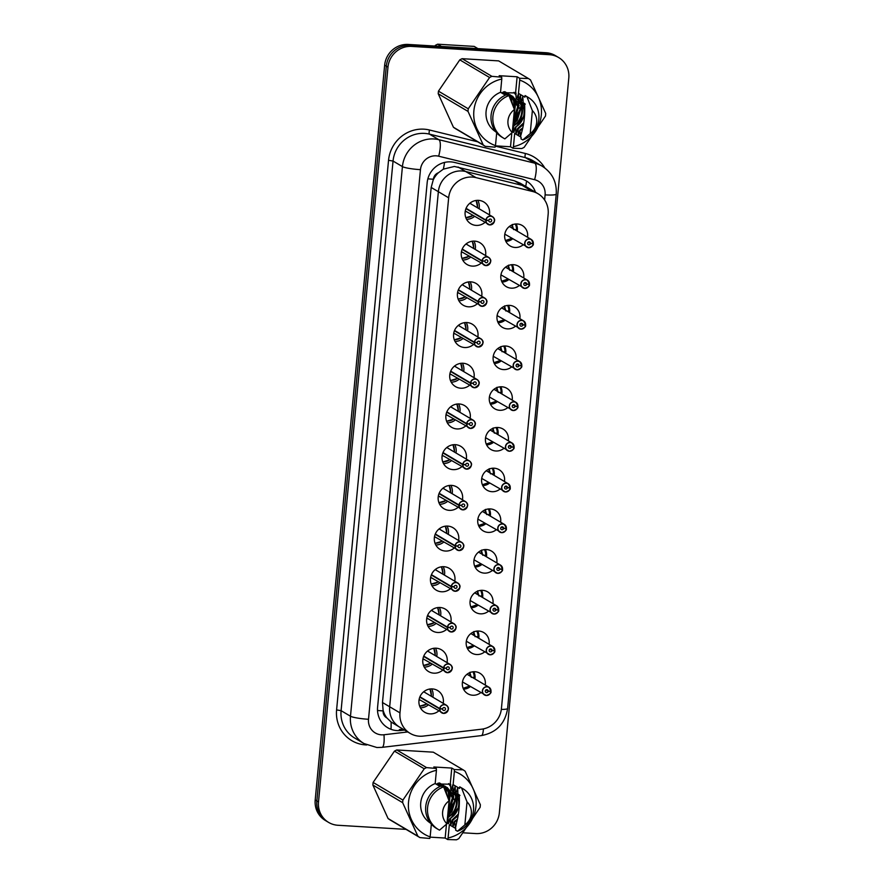 <?xml version="1.0" encoding="UTF-8"?>
<svg xmlns="http://www.w3.org/2000/svg" width="884" height="884" viewBox="0 0 884 884"><rect width="100%" height="100%" fill="white"/><g stroke="black" fill="none" stroke-linecap="round" stroke-linejoin="round"><path stroke-width="1.33" d="M466.575 219.32A12.663 12.133 120.6 0 0 474.52 216.425A12.663 12.133 120.6 0 1 466.575 219.32M479.073 208.746A12.663 12.133 120.6 0 0 477.802 200.37A12.663 12.133 120.6 0 1 479.073 208.746M462.719 260.029A12.663 12.133 120.6 0 0 470.675 257.133A12.663 12.133 120.6 0 1 462.719 260.029M475.227 249.443A12.663 12.133 120.6 0 0 473.946 241.078A12.663 12.133 120.6 0 1 475.227 249.443M458.873 300.737A12.663 12.133 120.6 0 0 466.829 297.842A12.663 12.133 120.6 0 1 458.873 300.737M471.382 290.151A12.663 12.133 120.6 0 0 470.1 281.786A12.663 12.133 120.6 0 1 471.382 290.151M455.028 341.445A12.663 12.133 120.6 0 0 462.984 338.539A12.663 12.133 120.6 0 1 455.028 341.445M467.537 330.859A12.663 12.133 120.6 0 0 466.255 322.494A12.663 12.133 120.6 0 1 467.537 330.859M451.183 382.153A12.663 12.133 120.6 0 0 459.139 379.247A12.663 12.133 120.6 0 1 451.183 382.153M463.68 371.567A12.663 12.133 120.6 0 0 462.409 363.202A12.663 12.133 120.6 0 1 463.68 371.567M447.337 422.861A12.663 12.133 120.6 0 0 455.282 419.955A12.663 12.133 120.6 0 1 447.337 422.861M459.835 412.276A12.663 12.133 120.6 0 0 458.553 403.9A12.663 12.133 120.6 0 1 459.835 412.276M443.481 463.57A12.663 12.133 120.6 0 0 451.437 460.663A12.663 12.133 120.6 0 1 443.481 463.57M455.989 452.984A12.663 12.133 120.6 0 0 454.707 444.608A12.663 12.133 120.6 0 1 455.989 452.984M439.635 504.278A12.663 12.133 120.6 0 0 447.591 501.372A12.663 12.133 120.6 0 1 439.635 504.278M452.144 493.692A12.663 12.133 120.6 0 0 450.862 485.316A12.663 12.133 120.6 0 1 452.144 493.692M435.79 544.975A12.663 12.133 120.6 0 0 443.746 542.08A12.663 12.133 120.6 0 1 435.79 544.975M448.287 534.4A12.663 12.133 120.6 0 0 447.017 526.024A12.663 12.133 120.6 0 1 448.287 534.4M431.944 585.683A12.663 12.133 120.6 0 0 439.889 582.788A12.663 12.133 120.6 0 1 431.944 585.683M444.442 575.097A12.663 12.133 120.6 0 0 443.16 566.732A12.663 12.133 120.6 0 1 444.442 575.097M428.088 626.391A12.663 12.133 120.6 0 0 436.044 623.496A12.663 12.133 120.6 0 1 428.088 626.391M440.597 615.805A12.663 12.133 120.6 0 0 439.315 607.441A12.663 12.133 120.6 0 1 440.597 615.805M424.243 667.1A12.663 12.133 120.6 0 0 432.199 664.193A12.663 12.133 120.6 0 1 424.243 667.1M436.751 656.514A12.663 12.133 120.6 0 0 435.469 648.149A12.663 12.133 120.6 0 1 436.751 656.514M420.397 707.808A12.663 12.133 120.6 0 0 428.353 704.902A12.663 12.133 120.6 0 1 420.397 707.808M432.895 697.222A12.663 12.133 120.6 0 0 431.624 688.857A12.663 12.133 120.6 0 1 432.895 697.222M505.858 241.376A11.901 11.404 120.6 0 0 512.687 238.835A11.901 11.404 120.6 0 1 505.858 241.376M517.239 231.144A11.901 11.404 120.6 0 0 516.179 223.939A11.901 11.404 120.6 0 1 517.239 231.144M502.013 282.084A11.901 11.404 120.6 0 0 508.841 279.543A11.901 11.404 120.6 0 1 502.013 282.084M513.394 271.852A11.901 11.404 120.6 0 0 512.333 264.647A11.901 11.404 120.6 0 1 513.394 271.852M498.167 322.782A11.901 11.404 120.6 0 0 504.996 320.24A11.901 11.404 120.6 0 1 498.167 322.782M509.549 312.56A11.901 11.404 120.6 0 0 508.488 305.345A11.901 11.404 120.6 0 1 509.549 312.56M494.311 363.49A11.901 11.404 120.6 0 0 501.151 360.948A11.901 11.404 120.6 0 1 494.311 363.49M505.692 353.268A11.901 11.404 120.6 0 0 504.642 346.053A11.901 11.404 120.6 0 1 505.692 353.268M490.465 404.198A11.901 11.404 120.6 0 0 497.294 401.656A11.901 11.404 120.6 0 1 490.465 404.198M501.847 393.977A11.901 11.404 120.6 0 0 500.797 386.761A11.901 11.404 120.6 0 1 501.847 393.977M486.62 444.906A11.901 11.404 120.6 0 0 493.449 442.365A11.901 11.404 120.6 0 1 486.62 444.906M498.001 434.685A11.901 11.404 120.6 0 0 496.941 427.469A11.901 11.404 120.6 0 1 498.001 434.685M482.774 485.614A11.901 11.404 120.6 0 0 489.603 483.073A11.901 11.404 120.6 0 1 482.774 485.614M494.156 475.393A11.901 11.404 120.6 0 0 493.095 468.177A11.901 11.404 120.6 0 1 494.156 475.393M478.918 526.323A11.901 11.404 120.6 0 0 485.758 523.781A11.901 11.404 120.6 0 1 478.918 526.323M490.3 516.101A11.901 11.404 120.6 0 0 489.25 508.886A11.901 11.404 120.6 0 1 490.3 516.101M475.073 567.031A11.901 11.404 120.6 0 0 481.902 564.489A11.901 11.404 120.6 0 1 475.073 567.031M486.454 556.798A11.901 11.404 120.6 0 0 485.404 549.594A11.901 11.404 120.6 0 1 486.454 556.798M471.227 607.739A11.901 11.404 120.6 0 0 478.056 605.197A11.901 11.404 120.6 0 1 471.227 607.739M482.609 597.507A11.901 11.404 120.6 0 0 481.548 590.302A11.901 11.404 120.6 0 1 482.609 597.507M467.382 648.436A11.901 11.404 120.6 0 0 474.211 645.895A11.901 11.404 120.6 0 1 467.382 648.436M478.763 638.215A11.901 11.404 120.6 0 0 477.703 631.01A11.901 11.404 120.6 0 1 478.763 638.215M463.525 689.144A11.901 11.404 120.6 0 0 470.365 686.603A11.901 11.404 120.6 0 1 463.525 689.144M474.918 678.923A11.901 11.404 120.6 0 0 473.857 671.707A11.901 11.404 120.6 0 1 474.918 678.923M520.146 183.154L514.477 180.822L454.376 166.457L443.348 169.153L438.431 172.745A7.437 7.127 120.6 0 0 433.414 179.242A22.321 2.829 -174.6 0 1 427.867 178.822M520.157 183.154L527.693 187.618A22.321 21.382 120.6 0 0 522.112 185.342L465.68 171.518A22.321 21.382 120.6 0 0 461.978 170.966A22.321 21.382 120.6 0 0 438.365 191.706L389.678 706.769A22.321 21.382 120.6 0 0 399.833 727.267L410.132 733.366A22.321 21.382 120.6 0 0 423.193 736.096L481.581 729.189A22.321 21.382 120.6 0 0 501.427 708.548L548.157 214.226A22.321 21.382 120.6 0 0 538.002 193.718A22.321 21.382 120.6 0 0 532.411 191.441L475.99 177.618A22.321 21.382 120.6 0 0 472.277 177.065A22.321 21.382 120.6 0 0 448.663 197.806L399.977 712.869A22.321 21.382 120.6 0 0 410.132 733.366M433.414 179.242L431.182 187.452L382.485 702.515L383.148 710.902A7.437 7.127 120.6 0 0 386.894 717.93L391.082 721.996L399.833 727.267A22.321 21.382 120.6 0 1 389.678 706.769L399.977 712.869M433.37 179.629A22.321 21.382 -59.4 0 1 438.431 172.745M386.894 717.93A22.321 21.382 -59.4 0 1 383.192 710.515M480.664 692.713A11.901 11.404 -59.4 0 1 462.918 680.139A11.901 11.404 -59.4 0 1 485.217 685.023M484.509 652.005A11.901 11.404 -59.4 0 1 466.763 639.441A11.901 11.404 -59.4 0 1 489.062 644.314M488.366 611.297A11.901 11.404 -59.4 0 1 470.608 598.733A11.901 11.404 -59.4 0 1 492.907 603.617M492.211 570.589A11.901 11.404 -59.4 0 1 474.454 558.025A11.901 11.404 -59.4 0 1 496.764 562.909M496.057 529.881A11.901 11.404 -59.4 0 1 478.31 517.317A11.901 11.404 -59.4 0 1 500.609 522.201M499.902 489.172A11.901 11.404 -59.4 0 1 482.156 476.609A11.901 11.404 -59.4 0 1 504.455 481.493M503.758 448.464A11.901 11.404 -59.4 0 1 486.001 435.9A11.901 11.404 -59.4 0 1 508.3 440.784M507.604 407.756A11.901 11.404 -59.4 0 1 489.846 395.192A11.901 11.404 -59.4 0 1 512.145 400.076M511.449 367.059A11.901 11.404 -59.4 0 1 493.692 354.484A11.901 11.404 -59.4 0 1 516.002 359.368M515.295 326.351A11.901 11.404 -59.4 0 1 497.548 313.776A11.901 11.404 -59.4 0 1 519.847 318.66M519.14 285.642A11.901 11.404 -59.4 0 1 501.394 273.079A11.901 11.404 -59.4 0 1 523.693 277.952M522.996 244.934A11.901 11.404 -59.4 0 1 505.239 232.37A11.901 11.404 -59.4 0 1 527.538 237.255M438.652 711.001A12.663 12.133 -59.4 0 1 419.535 697.83A12.663 12.133 -59.4 0 1 443.204 703.321M442.497 670.304A12.663 12.133 -59.4 0 1 423.381 657.121A12.663 12.133 -59.4 0 1 447.05 662.613M446.354 629.596A12.663 12.133 -59.4 0 1 427.226 616.413A12.663 12.133 -59.4 0 1 450.895 621.905M450.199 588.888A12.663 12.133 -59.4 0 1 431.072 575.705A12.663 12.133 -59.4 0 1 454.752 581.208M454.044 548.179A12.663 12.133 -59.4 0 1 434.928 535.008A12.663 12.133 -59.4 0 1 458.597 540.5M457.89 507.471A12.663 12.133 -59.4 0 1 438.773 494.3A12.663 12.133 -59.4 0 1 462.442 499.791M461.735 466.763A12.663 12.133 -59.4 0 1 442.619 453.591A12.663 12.133 -59.4 0 1 466.288 459.083M465.592 426.055A12.663 12.133 -59.4 0 1 446.464 412.883A12.663 12.133 -59.4 0 1 470.133 418.375M469.437 385.347A12.663 12.133 -59.4 0 1 450.321 372.175A12.663 12.133 -59.4 0 1 473.99 377.667M473.283 344.649A12.663 12.133 -59.4 0 1 454.166 331.467A12.663 12.133 -59.4 0 1 477.835 336.959M477.128 303.941A12.663 12.133 -59.4 0 1 458.011 290.759A12.663 12.133 -59.4 0 1 481.681 296.251M480.984 263.233A12.663 12.133 -59.4 0 1 461.857 250.05A12.663 12.133 -59.4 0 1 485.526 255.553M484.83 222.525A12.663 12.133 -59.4 0 1 465.702 209.353A12.663 12.133 -59.4 0 1 489.382 214.845M538.002 193.718L527.693 187.618A22.321 21.382 120.6 0 0 522.112 185.342L465.68 171.518A22.321 21.382 120.6 0 0 461.978 170.966A22.321 21.382 120.6 0 0 438.365 191.706L389.678 706.769L382.485 702.515M406.043 829.369L337.953 825.269A22.321 21.382 -59.4 0 1 328.66 822.44L327.003 821.457A22.321 21.382 -59.4 0 1 316.848 800.948L386.308 66.167A22.321 21.382 -59.4 0 1 409.922 45.427L547.704 53.714A22.321 21.382 -59.4 0 1 556.997 56.554A22.321 21.382 -59.4 0 0 547.704 53.714L409.922 45.427A22.321 21.382 -59.4 0 0 386.308 66.167L316.848 800.948A22.321 21.382 -59.4 0 0 327.003 821.457L325.345 820.474A22.321 21.382 -59.4 0 1 315.201 799.976L384.651 65.195A22.321 21.382 -59.4 0 1 408.264 44.443L546.047 52.731A22.321 21.382 -59.4 0 1 555.34 55.57L558.655 57.537A22.321 21.382 -59.4 0 1 568.799 78.035L499.349 812.816A22.321 21.382 -59.4 0 1 475.736 833.568L463.338 832.816M535.472 192.226A22.321 21.382 120.6 0 0 526.389 180.955A22.321 21.382 120.6 0 0 520.798 178.678L454.498 162.435A22.321 21.382 120.6 0 0 450.785 161.882A22.321 21.382 120.6 0 0 427.182 182.623L377.59 707.255A22.321 21.382 120.6 0 0 387.744 727.753A22.321 21.382 120.6 0 0 400.806 730.482L404.518 730.04M328.66 822.44A22.321 21.382 -59.4 0 1 318.505 801.932L387.966 67.151A22.321 21.382 -59.4 0 1 411.579 46.41L549.362 54.697A22.321 21.382 -59.4 0 1 558.655 57.537M403.049 729.167L399.325 729.609L400.806 730.482M485.857 220.436L486.034 220.459A4.321 4.133 120.6 0 0 489.813 224.79A4.321 4.133 120.6 0 0 494.377 220.779A4.321 4.133 120.6 0 0 490.62 216.26A4.321 4.133 120.6 0 0 486.078 220.094L485.891 220.05A4.464 4.276 -59.4 0 1 492.454 216.657A4.464 4.276 -59.4 0 1 489.758 224.912A4.464 4.276 -59.4 0 1 485.857 220.436L465.956 208.646M486.078 220.094L488.786 220.37A1.492 1.425 -59.4 0 1 490.974 219.243A1.492 1.425 -59.4 0 1 490.079 221.995A1.492 1.425 -59.4 0 1 488.775 220.503L486.034 220.459M465.316 210.845A4.464 4.276 120.6 0 0 466.045 211.398L489.769 224.912C495.195 222.271 496.09 219.519 492.454 216.657L470.597 203.718A4.464 4.276 120.6 0 0 469.758 203.342M485.891 220.05L466.089 208.326M477.614 207.331L476.222 200.834M504.874 234.205L504.797 234.161A4.464 4.276 120.6 0 0 504.886 234.205L528.599 247.719A4.464 4.276 -59.4 0 1 524.919 242.061A4.464 4.276 -59.4 0 1 533.328 243.376L533.229 243.398A4.321 4.133 120.6 0 0 529.45 239.067A4.321 4.133 120.6 0 0 524.886 243.078A4.321 4.133 120.6 0 0 528.643 247.597A4.321 4.133 120.6 0 0 533.196 243.763L530.477 243.487L528.234 242.15M530.477 243.487A1.492 1.425 -59.4 0 1 528.289 244.614A1.492 1.425 -59.4 0 1 529.184 241.862A1.492 1.425 -59.4 0 1 530.488 243.354L533.229 243.398M530.488 243.354L528.334 242.083M533.339 243.387L531.284 239.465L509.427 226.525A4.464 4.276 120.6 0 0 509.35 226.481M511.847 227.95L512.433 224.448M513.582 229.619L512.179 224.624M514.676 229.63L516.488 229.663A11.16 10.685 120.6 0 0 515.261 224.006M516.389 230.647A11.16 10.685 120.6 0 0 516.389 230.625L514.72 229.63M482.012 261.145L482.189 261.167A4.321 4.133 120.6 0 0 485.968 265.498A4.321 4.133 120.6 0 0 490.532 261.487A4.321 4.133 120.6 0 0 486.764 256.968A4.321 4.133 120.6 0 0 482.222 260.791L482.045 260.758A4.464 4.276 -59.4 0 1 488.609 257.366A4.464 4.276 -59.4 0 1 485.913 265.62A4.464 4.276 -59.4 0 1 482.012 261.145L462.111 249.354M482.222 260.791L484.94 261.078A1.492 1.425 -59.4 0 1 487.128 259.951A1.492 1.425 -59.4 0 1 486.222 262.703A1.492 1.425 -59.4 0 1 484.929 261.211L482.189 261.167M461.47 251.553A4.464 4.276 120.6 0 0 462.199 252.106L485.913 265.62C491.349 262.979 492.244 260.228 488.609 257.366L466.752 244.426A4.464 4.276 120.6 0 0 465.912 244.05M482.045 260.758L462.244 249.034M473.769 248.039L472.376 241.542M478.167 301.853L478.343 301.875A4.321 4.133 120.6 0 0 482.111 306.196A4.321 4.133 120.6 0 0 486.675 302.184A4.321 4.133 120.6 0 0 482.918 297.676A4.321 4.133 120.6 0 0 478.377 301.499L478.2 301.466A4.464 4.276 -59.4 0 1 484.752 298.074A4.464 4.276 -59.4 0 1 482.078 306.328A4.464 4.276 -59.4 0 1 478.167 301.853L458.266 290.062M478.377 301.499L481.095 301.787A1.492 1.425 -59.4 0 1 483.272 300.659A1.492 1.425 -59.4 0 1 482.377 303.411A1.492 1.425 -59.4 0 1 481.073 301.919L478.343 301.875M457.614 292.261A4.464 4.276 120.6 0 0 458.354 292.814L482.067 306.328C487.504 303.687 488.399 300.936 484.752 298.074L462.896 285.134A4.464 4.276 120.6 0 0 462.067 284.758M478.2 301.466L458.398 289.742M469.912 288.748L468.531 282.25M474.31 342.561L474.498 342.583A4.321 4.133 120.6 0 0 478.266 346.904A4.321 4.133 120.6 0 0 482.83 342.893A4.321 4.133 120.6 0 0 479.073 338.384A4.321 4.133 120.6 0 0 474.531 342.207L474.354 342.174A4.464 4.276 -59.4 0 1 480.907 338.782A4.464 4.276 -59.4 0 1 478.222 347.036A4.464 4.276 -59.4 0 1 474.31 342.561L454.409 330.771M474.531 342.207L477.238 342.495A1.492 1.425 -59.4 0 1 479.426 341.368A1.492 1.425 -59.4 0 1 478.531 344.119A1.492 1.425 -59.4 0 1 477.227 342.627L474.498 342.583M453.768 332.97A4.464 4.276 120.6 0 0 454.498 333.522L478.222 347.036C483.659 344.395 484.554 341.644 480.907 338.782L459.05 325.842A4.464 4.276 120.6 0 0 458.21 325.467M474.354 342.174L454.542 330.439M466.067 329.456L464.686 322.947M470.465 383.269L470.642 383.291A4.321 4.133 120.6 0 0 474.421 387.612A4.321 4.133 120.6 0 0 478.984 383.601A4.321 4.133 120.6 0 0 475.227 379.092A4.321 4.133 120.6 0 0 470.686 382.916L470.498 382.882A4.464 4.276 -59.4 0 1 477.062 379.49A4.464 4.276 -59.4 0 1 474.365 387.744A4.464 4.276 -59.4 0 1 470.465 383.269L450.564 371.479M470.686 382.916L473.393 383.203A1.492 1.425 -59.4 0 1 475.581 382.076A1.492 1.425 -59.4 0 1 474.686 384.827A1.492 1.425 -59.4 0 1 473.382 383.336L470.642 383.291M449.923 373.678A4.464 4.276 120.6 0 0 450.652 374.23L474.377 387.744C479.802 385.092 480.697 382.352 477.062 379.49L455.205 366.551A4.464 4.276 120.6 0 0 454.365 366.175M470.498 382.882L450.696 371.147M462.221 370.164L460.829 363.656M529.339 284.471L529.45 284.471A4.464 4.276 -59.4 0 1 522.886 287.864A4.464 4.276 -59.4 0 1 525.582 279.609A4.464 4.276 -59.4 0 1 529.483 284.084L529.383 284.107A4.321 4.133 120.6 0 0 525.604 279.775A4.321 4.133 120.6 0 0 521.041 283.786A4.321 4.133 120.6 0 0 524.798 288.306A4.321 4.133 120.6 0 0 529.339 284.471L526.632 284.184L524.389 282.858M526.632 284.184A1.492 1.425 -59.4 0 1 524.444 285.322A1.492 1.425 -59.4 0 1 525.339 282.571A1.492 1.425 -59.4 0 1 526.643 284.062L529.383 284.107M526.643 284.062L524.488 282.792M501.029 274.913L524.753 288.427C528.367 287.201 529.925 285.886 529.45 284.471L528.82 284.096M529.494 284.084L527.439 280.173L505.582 267.233A4.464 4.276 120.6 0 0 505.504 267.189M508.002 268.659L508.587 265.156M509.736 270.327L508.333 265.333M510.83 270.338L512.632 270.371A11.16 10.685 120.6 0 0 511.416 264.714M510.875 270.338L512.543 271.333A11.16 10.685 120.6 0 0 512.543 271.333L512.499 271.322M525.494 325.179L525.604 325.179A4.464 4.276 -59.4 0 1 519.041 328.561A4.464 4.276 -59.4 0 1 521.737 320.317A4.464 4.276 -59.4 0 1 525.637 324.793L525.527 324.815A4.321 4.133 120.6 0 0 521.759 320.483A4.321 4.133 120.6 0 0 517.195 324.494A4.321 4.133 120.6 0 0 520.952 329.003A4.321 4.133 120.6 0 0 525.494 325.179L522.787 324.892L520.532 323.566M522.787 324.892A1.492 1.425 -59.4 0 1 520.599 326.03A1.492 1.425 -59.4 0 1 521.494 323.279A1.492 1.425 -59.4 0 1 522.798 324.771L525.527 324.815M522.798 324.771L520.643 323.489M497.184 315.621L520.908 329.135C524.51 327.909 526.079 326.594 525.604 325.179L524.974 324.804M525.637 324.793L523.593 320.881L501.736 307.941A4.464 4.276 120.6 0 0 501.659 307.897M504.156 309.367L504.731 305.864M505.891 311.035L504.477 306.041M506.985 311.046L508.786 311.08A11.16 10.685 120.6 0 0 507.571 305.422M507.029 311.046L508.698 312.041A11.16 10.685 120.6 0 0 508.698 312.041L508.643 312.03M517.052 369.844A4.464 4.276 -59.4 0 1 513.372 364.175A4.464 4.276 -59.4 0 1 521.792 365.501L521.682 365.512A4.321 4.133 120.6 0 0 517.913 361.191A4.321 4.133 120.6 0 0 513.339 365.202A4.321 4.133 120.6 0 0 517.107 369.711A4.321 4.133 120.6 0 0 521.648 365.888L518.93 365.6L516.687 364.274M518.93 365.6A1.492 1.425 -59.4 0 1 516.753 366.727A1.492 1.425 -59.4 0 1 517.648 363.987A1.492 1.425 -59.4 0 1 518.941 365.479L521.682 365.512M518.941 365.479L516.797 364.197M521.792 365.501L519.748 361.589L497.891 348.65A4.464 4.276 120.6 0 0 497.803 348.594M500.3 350.075L500.885 346.572M502.046 351.733L500.631 346.749M504.852 352.771A11.16 10.685 120.6 0 0 504.852 352.738L503.184 351.755L504.941 351.777A11.16 10.685 120.6 0 0 503.725 346.13M477.957 48.642L474.178 46.399L437.646 44.2L441.425 46.443M436.652 46.156L435.326 45.371A40.178 38.487 -59.4 0 1 437.646 44.2M513.206 122.6L516.289 119.307L518.245 102.92L512.488 96.212M513.118 123.473L520.135 109.351L512.786 96.389L503.471 94.024M512.786 96.389L504.046 94.378M513.604 118.39L515.913 101.538L511.272 95.605M511.007 95.406L510.145 94.831M501.703 92.986L510.455 94.997L501.261 92.632M513.493 119.583L517.726 106.644L511.582 95.748M514.322 110.809L513.571 100.157L509.991 95.107M509.736 94.875L508.941 94.223M508.665 94.024L507.814 93.45M510.057 94.997L504.09 91.792M514.057 113.594L515.074 103.284L510.311 95.218M508.112 93.616L503.67 91.892M512.532 104.467L511.239 98.776L508.643 94.721M508.399 94.466L507.659 93.726M507.394 93.494L506.598 92.842M506.333 92.632L505.482 92.069M506.631 92.787L504.797 91.66M513.118 106.003L508.985 94.809M508.742 94.555L507.98 93.837M507.725 93.616L506.908 92.986M505.781 92.234L504.731 91.671L505.383 92.234M506.996 94.168L506.3 93.339M506.068 93.074L505.317 92.334M507.35 94.234L506.654 93.428M506.41 93.174L505.648 92.455M506.035 94.919L505.714 94.334M505.515 94.013L504.886 93.074M504.665 92.787L503.968 91.958M505.891 94.035L505.239 93.129M505.018 92.853L504.311 92.035M503.935 94.002L503.372 92.953M504.344 93.991L503.758 92.975M503.56 92.654L503.118 92.024M495.482 145.617L495.084 147.175L485.283 146.324L455.503 128.677A40.178 38.487 -59.4 0 1 453.426 127.241L483.205 144.888L468.012 111.395A40.178 38.487 -59.4 0 1 468.255 108.798L489.581 77.505A40.178 38.487 -59.4 0 1 491.902 76.333L501.703 77.195L501.781 79.03A34.973 33.493 -59.4 0 0 473.879 110.831A34.973 33.493 -59.4 0 0 495.482 145.617L496.697 132.865M468.012 111.395L438.221 93.748L453.426 127.241M438.221 93.748A40.178 38.487 -59.4 0 1 438.464 91.151L468.255 108.798M489.581 77.505L459.791 59.858L438.464 91.151M459.791 59.858A40.178 38.487 -59.4 0 1 462.111 58.687L491.902 76.333M516.101 93.494L515.582 92.93L517.118 76.775L519.648 78.267L528.433 78.532L498.642 60.886L462.111 58.687M485.283 146.324A40.178 38.487 -59.4 0 1 483.205 144.888M522.709 128.003L519.858 129.97L520.566 136.49L521.969 131.219C524.234 122.843 525.107 113.616 524.588 103.538L523.206 102.721L524.599 103.98M524.477 103.649L525.284 104.124M520.444 130.313L522.488 128.998M524.621 105.174L520.864 101.34L524.643 105.826M523.748 122.788L517.527 128.578L518.101 128.931L523.461 124.357M524.698 110.445L518.532 99.947C527.284 106.246 525.527 122.047 515.184 127.197L515.77 127.539L524.599 115.042M512.897 125.848L513.438 126.158C518.908 122.357 521.107 119.948 522.356 112.975C523.096 107.406 521.228 102.721 516.775 98.909L516.201 98.566C524.952 104.865 523.195 120.666 512.853 125.815M505.416 95.185L500.532 92.29L501.781 79.03M495.836 131.826A22.321 21.382 -59.4 0 1 486.134 111.03A22.321 21.382 -59.4 0 1 500.532 92.29M501.913 137.164A23.813 22.807 -59.4 0 1 491.15 114.644A23.813 22.807 -59.4 0 1 507.118 94.5L508.963 95.582A23.813 22.807 -59.4 0 0 492.996 115.727A23.813 22.807 -59.4 0 0 503.747 138.258L501.913 137.164M512.267 132.512A14.884 14.255 -59.4 0 1 514.433 109.572L512.267 132.512L504.863 138.876A23.813 22.807 -59.4 0 1 503.747 138.258M514.433 109.572L508.963 95.582M501.173 92.665L515.593 92.942L515.781 92.223L516.201 98.566M513.427 120.257L514.621 118.71L518.775 104.301M518.621 102.809L518.157 100.456M516.145 95.461L513.958 92.334M513.04 124.357L516.963 120.091L521.107 105.682M513.372 120.832L514.919 118.887L519.107 105.472M518.996 103.66L518.51 100.875M516.134 95.118L514.157 92.4M512.996 124.81L517.25 120.268L521.438 106.853M515.184 127.197L513.936 132.191M516.775 98.909L518.411 93.77L518.532 99.947M517.527 128.578L516.267 133.572M519.118 100.301L520.455 94.986L520.864 101.34M519.858 129.97L518.61 134.954M521.449 101.682L522.787 96.367L523.206 102.721M518.234 135.108L518.101 128.931M515.891 133.716L515.77 127.539M528.433 78.532A40.178 38.487 -59.4 0 1 530.51 79.958L545.715 113.461A40.178 38.487 -59.4 0 1 545.472 116.058L524.146 147.352A40.178 38.487 -59.4 0 1 521.814 148.523L513.029 148.258L513.427 146.7A34.973 33.493 -59.4 0 0 541.328 114.898A34.973 33.493 -59.4 0 0 519.726 80.112L518.466 93.361A22.321 21.382 -59.4 0 1 518.974 93.66L524.908 97.174L525.063 95.571A23.813 22.807 -59.4 0 1 526.179 96.19L528.013 97.284A23.813 22.807 -59.4 0 1 538.776 119.804A23.813 22.807 -59.4 0 1 522.809 139.948L520.963 138.865L521.118 137.252L514.676 133.44L513.427 146.7M519.648 78.267L519.726 80.112M518.466 93.361L524.908 97.185M525.063 95.571L526.897 96.665A23.813 22.807 -59.4 0 1 528.013 97.284M526.897 96.665L532.378 110.655A14.884 14.255 -59.4 0 1 530.212 133.595L522.809 139.948M530.212 133.595L532.378 110.655M513.56 132.335L513.438 126.158M517.118 76.775L499.184 75.692L501.703 77.195M495.427 145.86L510.51 146.766L513.029 148.258M510.51 146.766L511.814 132.965M447.856 813.888L450.939 810.584L452.895 794.208L447.138 787.489M447.779 814.75L454.796 800.628L447.437 787.666L438.121 785.312M447.437 787.666L438.707 785.655M448.254 809.667L450.564 792.815L445.934 786.893M445.658 786.683L444.807 786.108M436.364 784.263L445.105 786.285L435.911 783.92M448.144 810.86L452.376 797.921L446.243 787.025M448.973 802.086L448.232 791.434L444.652 786.384M444.387 786.152L443.591 785.5M443.315 785.301L442.464 784.727M443.624 785.445L438.751 783.08M448.707 804.882L449.724 794.572L444.972 786.506M442.773 784.904L438.32 783.169M447.193 795.755L445.89 790.053L443.293 786.009M443.061 785.743L442.309 785.003M442.055 784.771L441.26 784.119M440.983 783.92L440.144 783.346M441.293 784.064L439.447 782.937M447.779 797.291L443.635 786.086M443.392 785.832L442.641 785.114M442.376 784.893L441.569 784.263M440.431 783.511L439.381 782.948M441.646 785.456L440.961 784.616M440.718 784.362L439.978 783.622M442.011 785.511L441.304 784.705M441.061 784.451L440.298 783.732M440.044 783.511L439.337 782.959M440.685 786.196L440.365 785.622M440.166 785.29L439.536 784.362M439.315 784.064L438.619 783.235M440.541 785.324L439.901 784.417M439.679 784.13L438.972 783.323M438.597 785.279L438.033 784.241M438.994 785.268L438.409 784.252M438.21 783.931L437.768 783.312M430.143 836.894L429.746 838.463L419.944 837.601L390.153 819.965A40.178 38.487 -59.4 0 1 388.076 818.529L417.867 836.165L402.662 802.672A40.178 38.487 -59.4 0 1 402.905 800.075L424.232 768.782A40.178 38.487 -59.4 0 1 426.563 767.61L436.353 768.472L436.431 770.318A34.973 33.493 -59.4 0 0 408.53 802.12A34.973 33.493 -59.4 0 0 430.143 836.894L431.348 824.142M402.662 802.672L372.871 785.036L388.076 818.529M372.871 785.036A40.178 38.487 -59.4 0 1 373.114 782.439L402.905 800.075M424.232 768.782L394.452 751.135L373.114 782.439M394.452 751.135A40.178 38.487 -59.4 0 1 396.772 749.975L426.563 767.61M450.752 784.782L450.232 784.219L451.779 768.063L454.299 769.555L463.083 769.809L433.304 752.173L396.772 749.975M419.944 837.601A40.178 38.487 -59.4 0 1 417.867 836.165M457.359 819.291L454.509 821.247L455.514 827.943L456.619 822.496C458.895 814.12 459.768 804.893 459.238 794.815L457.857 793.998L459.249 795.257M459.127 794.926L459.945 795.412M455.094 821.59L457.138 820.275M459.282 796.451L455.525 792.616L459.293 797.114M458.409 814.065L452.177 819.866L452.763 820.208L458.122 815.634M459.349 801.722L453.183 791.235C461.934 797.534 460.177 813.335 449.846 818.485L450.42 818.827L459.26 806.319M447.558 817.125L448.089 817.446C453.569 813.645 455.768 811.225 457.017 804.263C457.746 798.683 455.89 793.998 451.437 790.197L450.851 789.854C459.603 796.141 457.846 811.954 447.503 817.092M440.066 786.462L435.182 783.567L436.431 770.318M430.486 823.114A22.321 21.382 -59.4 0 1 420.784 802.307A22.321 21.382 -59.4 0 1 435.182 783.567M436.563 828.452A23.813 22.807 -59.4 0 1 425.801 805.921A23.813 22.807 -59.4 0 1 441.779 785.777L443.613 786.87A23.813 22.807 -59.4 0 0 427.646 807.015A23.813 22.807 -59.4 0 0 438.409 829.535L436.563 828.452M446.917 823.8A14.884 14.255 -59.4 0 1 449.094 800.849L446.917 823.8L439.525 830.153A23.813 22.807 -59.4 0 1 438.409 829.535M449.094 800.849L443.613 786.87M435.834 783.953L450.254 784.219L450.431 783.5L450.851 789.854M448.077 811.545L449.282 809.998L453.426 795.578M453.271 794.086L452.807 791.732M450.796 786.738L448.608 783.622M447.691 815.645L451.613 811.379L455.757 796.97M448.022 812.109L449.569 810.164L453.757 796.76M453.647 794.937L453.172 792.163M450.796 786.406L448.807 783.677M447.647 816.087L451.912 811.545L456.1 798.141M449.846 818.485L448.586 823.468M451.437 790.197L452.774 784.881L453.183 791.235M452.177 819.866L450.928 824.86M453.768 791.578L455.105 786.263L455.525 792.616M454.509 821.247L453.26 826.242M456.111 792.959L457.735 787.821L457.857 793.998M452.884 826.385L452.763 820.208M450.553 825.004L450.42 818.827M463.083 769.809A40.178 38.487 -59.4 0 1 465.161 771.246L480.366 804.738A40.178 38.487 -59.4 0 1 480.123 807.335L458.796 838.629A40.178 38.487 -59.4 0 1 456.476 839.8L447.68 839.535L448.077 837.977A34.973 33.493 -59.4 0 0 475.99 806.175A34.973 33.493 -59.4 0 0 454.376 771.4L453.127 784.649A22.321 21.382 -59.4 0 1 453.636 784.937L459.558 788.451L459.713 786.859A23.813 22.807 -59.4 0 1 460.829 787.478L462.675 788.561A23.813 22.807 -59.4 0 1 473.426 811.092A23.813 22.807 -59.4 0 1 457.459 831.236L455.625 830.142L455.768 828.54L449.337 824.728L448.077 837.977M454.299 769.555L454.376 771.4M453.127 784.649L459.558 788.462M459.713 786.859L461.558 787.942A23.813 22.807 -59.4 0 1 462.675 788.561M461.558 787.942L467.028 801.932A14.884 14.255 -59.4 0 1 464.862 824.871L457.459 831.236M464.862 824.871L467.028 801.932M448.21 823.623L448.089 817.446M451.779 768.063L433.834 766.981L436.353 768.472M430.077 837.137L445.16 838.043L447.68 839.535M445.16 838.043L446.464 824.242M466.619 423.966L466.796 424A4.321 4.133 120.6 0 0 470.575 428.32A4.321 4.133 120.6 0 0 475.139 424.309A4.321 4.133 120.6 0 0 471.382 419.801A4.321 4.133 120.6 0 0 466.829 423.624L466.653 423.591A4.464 4.276 -59.4 0 1 473.216 420.198A4.464 4.276 -59.4 0 1 470.52 428.442A4.464 4.276 -59.4 0 1 466.619 423.966L446.718 412.187M466.829 423.624L469.548 423.911A1.492 1.425 -59.4 0 1 471.736 422.784A1.492 1.425 -59.4 0 1 470.841 425.524A1.492 1.425 -59.4 0 1 469.537 424.033L466.796 424M446.077 414.386A4.464 4.276 120.6 0 0 446.807 414.939L470.531 428.453C475.957 425.801 476.852 423.049 473.216 420.198L451.359 407.248A4.464 4.276 120.6 0 0 450.52 406.872M466.653 423.591L446.851 411.856M458.376 410.872L456.984 404.364M462.774 464.675L462.951 464.697A4.321 4.133 120.6 0 0 466.719 469.028A4.321 4.133 120.6 0 0 471.294 465.017A4.321 4.133 120.6 0 0 467.526 460.509A4.321 4.133 120.6 0 0 462.984 464.332L462.807 464.299A4.464 4.276 -59.4 0 1 469.36 460.907A4.464 4.276 -59.4 0 1 466.675 469.15A4.464 4.276 -59.4 0 1 462.774 464.675L442.873 452.895M462.984 464.332L465.702 464.619A1.492 1.425 -59.4 0 1 467.879 463.481A1.492 1.425 -59.4 0 1 466.984 466.233A1.492 1.425 -59.4 0 1 465.691 464.741L462.951 464.697M442.232 455.094A4.464 4.276 120.6 0 0 442.961 455.647L466.675 469.15C472.111 466.509 473.006 463.757 469.36 460.907L447.503 447.956A4.464 4.276 120.6 0 0 446.674 447.58M462.807 464.299L443.006 452.564M454.531 451.58L453.138 445.072M458.918 505.383L459.105 505.405A4.321 4.133 120.6 0 0 462.873 509.736A4.321 4.133 120.6 0 0 467.437 505.725A4.321 4.133 120.6 0 0 463.68 501.217A4.321 4.133 120.6 0 0 459.139 505.04L458.962 504.996A4.464 4.276 -59.4 0 1 465.514 501.615A4.464 4.276 -59.4 0 1 462.829 509.858A4.464 4.276 -59.4 0 1 458.918 505.383L439.017 493.603M459.139 505.04L461.846 505.328A1.492 1.425 -59.4 0 1 464.034 504.189A1.492 1.425 -59.4 0 1 463.139 506.941A1.492 1.425 -59.4 0 1 461.835 505.449L459.105 505.405M438.376 495.791A4.464 4.276 120.6 0 0 439.116 496.344L462.829 509.858C468.266 507.217 469.161 504.466 465.514 501.615L443.657 488.664A4.464 4.276 120.6 0 0 442.829 488.288M458.962 504.996L439.149 493.272M450.674 492.289L449.293 485.78M517.803 406.596L517.913 406.596A4.464 4.276 -59.4 0 1 511.35 409.977A4.464 4.276 -59.4 0 1 514.035 401.734A4.464 4.276 -59.4 0 1 517.947 406.209L517.836 406.22A4.321 4.133 120.6 0 0 514.057 401.9A4.321 4.133 120.6 0 0 509.493 405.911A4.321 4.133 120.6 0 0 513.25 410.419A4.321 4.133 120.6 0 0 517.803 406.596L515.085 406.308L512.842 404.983M515.085 406.308A1.492 1.425 -59.4 0 1 512.897 407.436A1.492 1.425 -59.4 0 1 513.803 404.684A1.492 1.425 -59.4 0 1 515.096 406.176L517.836 406.22M515.096 406.176L512.952 404.905M489.482 397.026L489.416 396.982A4.464 4.276 120.6 0 0 489.493 397.038L513.206 410.552C516.82 409.325 518.389 407.999 517.913 406.596L517.273 406.22M517.947 406.209L515.891 402.297L494.046 389.358A4.464 4.276 120.6 0 0 493.957 389.303M496.454 390.783L497.04 387.28M498.189 392.441L496.786 387.457M499.294 392.463L501.095 392.485A11.16 10.685 120.6 0 0 499.88 386.838M501.007 393.446L499.327 392.463M513.947 447.304L514.057 447.304A4.464 4.276 -59.4 0 1 507.504 450.685A4.464 4.276 -59.4 0 1 510.19 442.431A4.464 4.276 -59.4 0 1 514.09 446.906L513.991 446.928A4.321 4.133 120.6 0 0 510.212 442.608A4.321 4.133 120.6 0 0 505.648 446.619A4.321 4.133 120.6 0 0 509.405 451.127A4.321 4.133 120.6 0 0 513.947 447.304L511.239 447.017L508.996 445.691M511.239 447.017A1.492 1.425 -59.4 0 1 509.051 448.144A1.492 1.425 -59.4 0 1 509.946 445.392A1.492 1.425 -59.4 0 1 511.25 446.884L513.991 446.928M511.25 446.884L509.096 445.613M485.647 437.746L509.361 451.26C512.974 450.033 514.532 448.707 514.057 447.304L513.427 446.917M514.101 446.917L512.046 443.006L490.189 430.055A4.464 4.276 120.6 0 0 490.112 430.011M492.609 431.491L493.195 427.989M494.344 433.149L492.941 428.165M495.438 433.171L497.25 433.193A11.16 10.685 120.6 0 0 496.023 427.547M495.482 433.171L497.151 434.154A11.16 10.685 120.6 0 0 497.151 434.154L497.106 434.154M505.504 491.957A4.464 4.276 -59.4 0 1 501.825 486.299A4.464 4.276 -59.4 0 1 510.245 487.614L510.134 487.637A4.321 4.133 120.6 0 0 506.366 483.316A4.321 4.133 120.6 0 0 501.803 487.327A4.321 4.133 120.6 0 0 505.56 491.836A4.321 4.133 120.6 0 0 510.101 488.012L507.394 487.725L505.14 486.388M507.394 487.725A1.492 1.425 -59.4 0 1 505.206 488.852A1.492 1.425 -59.4 0 1 506.101 486.101A1.492 1.425 -59.4 0 1 507.405 487.592L510.134 487.637M507.405 487.592L505.25 486.322M510.245 487.625L508.201 483.714L486.344 470.763A4.464 4.276 120.6 0 0 486.266 470.719M510.212 488.012L510.212 488.001A4.464 4.276 -59.4 0 1 505.515 491.957C509.118 490.731 510.687 489.416 510.212 488.012M488.764 472.2L489.338 468.686M490.498 473.857L489.084 468.874M493.25 474.863L493.305 474.863A11.16 10.685 120.6 0 0 493.305 474.863L491.637 473.879L493.394 473.901A11.16 10.685 120.6 0 0 492.178 468.244M455.072 546.091L455.26 546.113A4.321 4.133 120.6 0 0 459.028 550.445A4.321 4.133 120.6 0 0 463.592 546.434A4.321 4.133 120.6 0 0 459.835 541.914A4.321 4.133 120.6 0 0 455.293 545.748L455.105 545.704A4.464 4.276 -59.4 0 1 461.669 542.312A4.464 4.276 -59.4 0 1 458.973 550.566A4.464 4.276 -59.4 0 1 455.072 546.091L435.171 534.301M455.293 545.748L458 546.025A1.492 1.425 -59.4 0 1 460.188 544.898A1.492 1.425 -59.4 0 1 459.293 547.649A1.492 1.425 -59.4 0 1 457.989 546.157L455.26 546.113M434.53 536.5A4.464 4.276 120.6 0 0 435.259 537.052L458.984 550.566C464.409 547.925 465.304 545.174 461.669 542.312L439.812 529.372A4.464 4.276 120.6 0 0 438.972 528.997M455.105 545.704L435.304 533.98M446.829 532.986L445.437 526.488M451.227 586.799L451.404 586.821A4.321 4.133 120.6 0 0 455.183 591.153A4.321 4.133 120.6 0 0 459.746 587.142A4.321 4.133 120.6 0 0 455.989 582.622A4.321 4.133 120.6 0 0 451.437 586.446L451.26 586.412A4.464 4.276 -59.4 0 1 457.824 583.02A4.464 4.276 -59.4 0 1 455.127 591.274A4.464 4.276 -59.4 0 1 451.227 586.799L431.326 575.009M451.437 586.446L454.155 586.733A1.492 1.425 -59.4 0 1 456.343 585.606A1.492 1.425 -59.4 0 1 455.448 588.357A1.492 1.425 -59.4 0 1 454.144 586.865L451.404 586.821M430.685 577.208A4.464 4.276 120.6 0 0 431.414 577.76L455.138 591.274C460.564 588.634 461.459 585.882 457.824 583.02L435.967 570.081A4.464 4.276 120.6 0 0 435.127 569.705M451.26 586.412L431.458 574.688M442.983 573.694L441.591 567.196M447.381 627.507L447.558 627.529A4.321 4.133 120.6 0 0 451.326 631.861A4.321 4.133 120.6 0 0 455.901 627.839A4.321 4.133 120.6 0 0 452.133 623.331A4.321 4.133 120.6 0 0 447.591 627.154L447.414 627.121A4.464 4.276 -59.4 0 1 453.967 623.728A4.464 4.276 -59.4 0 1 451.282 631.983A4.464 4.276 -59.4 0 1 447.381 627.507L427.48 615.717M447.591 627.154L450.31 627.441A1.492 1.425 -59.4 0 1 452.498 626.314A1.492 1.425 -59.4 0 1 451.591 629.065A1.492 1.425 -59.4 0 1 450.299 627.574L447.558 627.529M426.839 617.916A4.464 4.276 120.6 0 0 427.569 618.469L451.282 631.983C456.719 629.342 457.614 626.59 453.967 623.728L432.121 610.789A4.464 4.276 120.6 0 0 431.281 610.413M447.414 627.121L427.613 615.397M439.138 614.402L437.746 607.905M443.525 668.216L443.713 668.238A4.321 4.133 120.6 0 0 447.481 672.558A4.321 4.133 120.6 0 0 452.044 668.547A4.321 4.133 120.6 0 0 448.287 664.039A4.321 4.133 120.6 0 0 443.746 667.862L443.569 667.829A4.464 4.276 -59.4 0 1 450.122 664.436A4.464 4.276 -59.4 0 1 447.437 672.691A4.464 4.276 -59.4 0 1 443.525 668.216L423.624 656.425M443.746 667.862L446.464 668.149A1.492 1.425 -59.4 0 1 448.641 667.022A1.492 1.425 -59.4 0 1 447.746 669.774A1.492 1.425 -59.4 0 1 446.442 668.282L443.713 668.238M422.983 658.624A4.464 4.276 120.6 0 0 423.723 659.177L447.437 672.691C452.873 670.05 453.768 667.298 450.122 664.436L428.265 651.497A4.464 4.276 120.6 0 0 427.436 651.121M443.569 667.829L423.756 656.094M435.282 655.11L433.9 648.602M439.679 708.924L439.867 708.946A4.321 4.133 120.6 0 0 443.635 713.266A4.321 4.133 120.6 0 0 448.199 709.255A4.321 4.133 120.6 0 0 444.442 704.747A4.321 4.133 120.6 0 0 439.901 708.57L439.724 708.537A4.464 4.276 -59.4 0 1 446.276 705.145A4.464 4.276 -59.4 0 1 443.58 713.399A4.464 4.276 -59.4 0 1 439.679 708.924L419.778 697.133M439.901 708.57L442.608 708.857A1.492 1.425 -59.4 0 1 444.796 707.73A1.492 1.425 -59.4 0 1 443.901 710.482A1.492 1.425 -59.4 0 1 442.597 708.99L439.867 708.946M419.138 699.332A4.464 4.276 120.6 0 0 419.867 699.885L443.591 713.399C449.028 710.758 449.923 708.007 446.276 705.145L424.419 692.205A4.464 4.276 120.6 0 0 423.58 691.829M439.724 708.537L419.911 696.802M431.436 695.819L430.055 689.31M506.355 528.72A4.464 4.276 -59.4 0 1 499.803 532.102A4.464 4.276 -59.4 0 1 502.499 523.847A4.464 4.276 -59.4 0 1 506.399 528.323L506.289 528.345A4.321 4.133 120.6 0 0 502.521 524.013A4.321 4.133 120.6 0 0 497.957 528.024A4.321 4.133 120.6 0 0 501.714 532.544A4.321 4.133 120.6 0 0 506.256 528.72L503.537 528.433L501.294 527.096M503.537 528.433A1.492 1.425 -59.4 0 1 501.361 529.56A1.492 1.425 -59.4 0 1 502.256 526.809A1.492 1.425 -59.4 0 1 503.56 528.301L506.289 528.345M503.56 528.301L501.405 527.03M506.399 528.334L504.355 524.422L482.498 511.471A4.464 4.276 120.6 0 0 482.41 511.427M506.366 528.709L506.366 528.709C506.841 530.124 505.272 531.439 501.67 532.665L477.946 519.151M484.907 512.908L485.493 509.394M486.653 514.565L485.239 509.571M487.747 514.576L489.548 514.61A11.16 10.685 120.6 0 0 488.333 508.952M487.791 514.587L489.46 515.571A11.16 10.685 120.6 0 0 489.46 515.571L489.404 515.56M502.41 569.418L502.521 569.418A4.464 4.276 -59.4 0 1 495.957 572.81A4.464 4.276 -59.4 0 1 498.642 564.556A4.464 4.276 -59.4 0 1 502.554 569.031L502.443 569.053A4.321 4.133 120.6 0 0 498.664 564.721A4.321 4.133 120.6 0 0 494.101 568.732A4.321 4.133 120.6 0 0 497.869 573.252A4.321 4.133 120.6 0 0 502.41 569.418L499.692 569.141L497.449 567.804M499.692 569.141A1.492 1.425 -59.4 0 1 497.504 570.268A1.492 1.425 -59.4 0 1 498.41 567.517A1.492 1.425 -59.4 0 1 499.703 569.009L502.443 569.053M499.703 569.009L497.559 567.738M474.1 559.859L497.814 573.373C501.427 572.147 502.996 570.832 502.521 569.418L501.88 569.042M502.554 569.042L500.51 565.119L478.653 552.18A4.464 4.276 120.6 0 0 478.564 552.135M481.062 553.605L481.647 550.102M482.797 555.274L481.393 550.279M483.902 555.285L485.703 555.318A11.16 10.685 120.6 0 0 484.487 549.66M485.614 556.279L483.946 555.285M498.565 610.126L498.675 610.126A4.464 4.276 -59.4 0 1 492.112 613.518A4.464 4.276 -59.4 0 1 494.797 605.264A4.464 4.276 -59.4 0 1 498.698 609.739L498.598 609.761A4.321 4.133 120.6 0 0 494.819 605.429A4.321 4.133 120.6 0 0 490.255 609.441A4.321 4.133 120.6 0 0 494.012 613.96A4.321 4.133 120.6 0 0 498.565 610.126L495.847 609.838L493.603 608.512M495.847 609.838A1.492 1.425 -59.4 0 1 493.659 610.977A1.492 1.425 -59.4 0 1 494.554 608.225A1.492 1.425 -59.4 0 1 495.858 609.717L498.598 609.761M495.858 609.717L493.703 608.446M470.255 600.567L493.968 614.082C497.582 612.855 499.151 611.54 498.675 610.126L498.035 609.75M498.709 609.739L496.653 605.827L474.796 592.888A4.464 4.276 120.6 0 0 474.719 592.844M477.216 594.313L477.802 590.81M478.951 595.982L477.548 590.987M481.758 597.009A11.16 10.685 120.6 0 0 481.758 596.987L480.089 595.993L481.857 596.026A11.16 10.685 120.6 0 0 480.631 590.368M494.708 650.834L494.819 650.834A4.464 4.276 -59.4 0 1 488.255 654.215A4.464 4.276 -59.4 0 1 490.952 645.972A4.464 4.276 -59.4 0 1 494.852 650.447L494.742 650.469A4.321 4.133 120.6 0 0 490.974 646.138A4.321 4.133 120.6 0 0 486.41 650.149A4.321 4.133 120.6 0 0 490.167 654.657A4.321 4.133 120.6 0 0 494.708 650.834L492.001 650.547L489.758 649.221M492.001 650.547A1.492 1.425 -59.4 0 1 489.813 651.685A1.492 1.425 -59.4 0 1 490.708 648.933A1.492 1.425 -59.4 0 1 492.012 650.425L494.742 650.469M492.012 650.425L489.858 649.143M466.398 641.276L490.123 654.79C493.725 653.563 495.294 652.248 494.819 650.834L494.189 650.458M494.863 650.447L492.808 646.536L470.951 633.596A4.464 4.276 120.6 0 0 470.874 633.552M473.371 635.021L473.946 631.519M475.106 636.69L473.702 631.695M476.2 636.701L478.001 636.734A11.16 10.685 120.6 0 0 476.785 631.077M476.244 636.701L477.912 637.696A11.16 10.685 120.6 0 0 477.912 637.696L477.868 637.684M490.863 691.542L490.974 691.542A4.464 4.276 -59.4 0 1 484.41 694.923A4.464 4.276 -59.4 0 1 487.106 686.68A4.464 4.276 -59.4 0 1 491.007 691.155L490.896 691.166A4.321 4.133 120.6 0 0 487.128 686.846A4.321 4.133 120.6 0 0 482.565 690.857A4.321 4.133 120.6 0 0 486.322 695.365A4.321 4.133 120.6 0 0 490.863 691.542L488.156 691.255L485.902 689.929M488.156 691.255A1.492 1.425 -59.4 0 1 485.968 692.393A1.492 1.425 -59.4 0 1 486.863 689.642A1.492 1.425 -59.4 0 1 488.167 691.133L490.896 691.166M488.167 691.133L486.012 689.851M462.553 681.984L486.277 695.498C489.88 694.271 491.449 692.957 490.974 691.542L490.344 691.166M491.007 691.155L488.962 687.244L467.106 674.304A4.464 4.276 120.6 0 0 467.028 674.249M469.514 675.73L470.1 672.227M471.26 677.387L469.846 672.404M472.354 677.409L474.156 677.431A11.16 10.685 120.6 0 0 472.94 671.785M472.399 677.409L474.067 678.393A11.16 10.685 120.6 0 0 474.067 678.393L474.012 678.393M458.045 166.999L475.99 177.618M390.982 729.311A22.321 5.171 -96.7 0 0 391.082 721.996M431.182 187.452L448.663 197.806M383.148 710.902A22.321 2.829 -174.6 0 1 377.512 710.471M514.477 180.822L532.411 191.441M525.726 186.458A22.321 6.155 -76.2 0 0 526.533 181.043M443.348 169.153A22.321 6.155 -76.2 0 0 444.541 162.435M315.201 799.976L318.505 801.932M384.651 65.195L387.966 67.151M408.264 44.443L411.579 46.41M546.047 52.731L549.362 54.697M544.621 199.983L545.096 194.878A14.884 14.255 120.6 0 0 534.61 179.695L438.674 156.203A14.884 14.255 120.6 0 0 436.21 155.827A14.884 14.255 120.6 0 0 420.464 169.662L368.506 719.278A14.884 14.255 120.6 0 0 381.479 734.836A14.884 14.255 120.6 0 0 383.988 734.759L407.734 731.952M368.506 719.278A14.884 1.89 5.4 0 1 350.484 716.228L402.43 166.612A29.758 28.509 -59.4 0 1 433.911 138.954A29.758 28.509 -59.4 0 1 438.862 139.694L429.48 134.136A29.758 28.509 120.6 0 0 424.53 133.396A29.758 28.509 120.6 0 0 393.048 161.054L341.091 710.67A29.758 28.509 120.6 0 0 354.639 738.007L364.02 743.566A29.758 28.509 -59.4 0 1 350.484 716.228L341.091 710.67L336.594 709.907L388.54 160.291L393.048 161.054L402.43 166.612A14.884 1.89 5.4 0 0 420.464 169.662M364.02 743.566L376.904 747.51L382.054 747.356A14.884 3.448 -96.7 0 0 383.988 734.759M388.54 160.291A33.481 32.067 -59.4 0 1 423.955 129.174A33.481 32.067 -59.4 0 1 429.525 130.014L477.658 141.805M495.349 146.136L525.45 153.507A33.481 32.067 -59.4 0 1 544.743 167.894M366.694 744.958A33.481 32.067 -59.4 0 1 336.594 709.907M438.674 156.203A14.884 4.111 -76.2 0 0 438.862 139.694L534.787 163.186L525.405 157.628L429.48 134.136A3.724 1.028 103.8 0 1 429.525 130.014M534.61 179.695A14.884 4.111 -76.2 0 0 534.787 163.186A29.758 28.509 -59.4 0 1 542.235 166.225L532.853 160.667A29.758 28.509 120.6 0 0 525.405 157.628A3.724 1.028 103.8 0 1 525.45 153.507M382.054 747.356L481.316 735.61A14.884 3.448 -96.7 0 0 483.382 728.891M501.327 709.421A14.884 1.89 5.4 0 0 507.615 708.471L556.235 194.104C556.92 182.038 552.246 172.756 542.235 166.225M545.096 194.878A14.884 1.89 5.4 0 0 556.235 194.104M469.901 203.232A4.597 4.409 -59.3 0 1 471.448 204.215M466.885 211.895A4.597 4.409 -59.3 0 1 465.282 211.022M475.813 200.535A10.884 10.42 -59.3 0 1 477.448 207.773M472.896 215.464A10.884 10.42 -59.3 0 1 465.757 217.497M505.725 234.702A4.597 4.409 -59.4 0 1 504.775 234.304M509.46 226.392A4.597 4.409 -59.4 0 1 510.267 227.022M533.295 243.774A4.464 4.276 -59.4 0 1 528.61 247.719M511.726 238.26A10.884 10.42 -59.4 0 1 505.405 240.338M466.045 243.94A4.597 4.409 -59.3 0 1 467.592 244.923M463.039 252.603A4.597 4.409 -59.3 0 1 461.437 251.73M471.968 241.244A10.884 10.42 -59.3 0 1 473.603 248.481M469.05 256.161A10.884 10.42 -59.3 0 1 461.912 258.205M462.199 284.637A4.597 4.409 -59.3 0 1 463.746 285.631M459.194 293.311A4.597 4.409 -59.3 0 1 457.581 292.438M468.111 281.952A10.884 10.42 -59.3 0 1 469.758 289.19M465.205 296.869A10.884 10.42 -59.3 0 1 458.067 298.914M458.354 325.345A4.597 4.409 -59.3 0 1 459.901 326.34M455.337 334.019A4.597 4.409 -59.3 0 1 453.735 333.146M464.266 322.66A10.884 10.42 -59.3 0 1 465.901 329.898M461.349 337.577A10.884 10.42 -59.3 0 1 454.221 339.622M454.509 366.053A4.597 4.409 -59.3 0 1 456.056 367.048M451.492 374.728A4.597 4.409 -59.3 0 1 449.89 373.855M460.42 363.357A10.884 10.42 -59.3 0 1 462.056 370.606M457.503 378.286A10.884 10.42 -59.3 0 1 450.365 380.33M501.88 275.41A4.597 4.409 -59.4 0 1 500.93 275.012M505.615 267.101A4.597 4.409 -59.4 0 1 506.421 267.73M507.88 278.968A10.884 10.42 -59.4 0 1 501.559 281.046M498.035 316.118A4.597 4.409 -59.4 0 1 497.084 315.721M501.769 307.798A4.597 4.409 -59.4 0 1 502.576 308.439M504.035 319.677A10.884 10.42 -59.4 0 1 497.703 321.754M494.178 356.827A4.597 4.409 -59.4 0 1 493.239 356.429M497.924 348.506A4.597 4.409 -59.4 0 1 498.72 349.136M521.748 365.888A4.464 4.276 -59.4 0 1 517.063 369.844C520.665 368.617 522.234 367.302 521.759 365.888M500.178 360.385A10.884 10.42 -59.4 0 1 493.858 362.462M450.663 406.762A4.597 4.409 -59.3 0 1 452.199 407.756M447.647 415.436A4.597 4.409 -59.3 0 1 446.044 414.552M456.575 404.065A10.884 10.42 -59.3 0 1 458.21 411.314M453.658 418.994A10.884 10.42 -59.3 0 1 446.519 421.038M446.807 447.47A4.597 4.409 -59.3 0 1 448.354 448.464M443.801 456.144A4.597 4.409 -59.3 0 1 442.188 455.26M452.73 444.774A10.884 10.42 -59.3 0 1 454.365 452.022M449.812 459.702A10.884 10.42 -59.3 0 1 442.674 461.746M442.961 488.178A4.597 4.409 -59.3 0 1 444.508 489.172M439.956 496.852A4.597 4.409 -59.3 0 1 438.342 495.968M448.873 485.482A10.884 10.42 -59.3 0 1 450.508 492.719M445.956 500.41A10.884 10.42 -59.3 0 1 438.829 502.455M490.333 397.535A4.597 4.409 -59.4 0 1 489.382 397.137M494.079 389.214A4.597 4.409 -59.4 0 1 494.874 389.844M496.333 401.093A10.884 10.42 -59.4 0 1 490.012 403.17M486.487 438.243A4.597 4.409 -59.4 0 1 485.537 437.834M490.222 429.922A4.597 4.409 -59.4 0 1 491.029 430.552M492.487 441.79A10.884 10.42 -59.4 0 1 486.167 443.878M482.642 478.951A4.597 4.409 -59.4 0 1 481.692 478.542M486.377 470.631A4.597 4.409 -59.4 0 1 487.183 471.26M488.642 482.498A10.884 10.42 -59.4 0 1 482.321 484.587M439.116 528.886A4.597 4.409 -59.3 0 1 440.663 529.881M436.099 537.549A4.597 4.409 -59.3 0 1 434.497 536.676M445.028 526.19A10.884 10.42 -59.3 0 1 446.663 533.428M442.111 541.118A10.884 10.42 -59.3 0 1 434.972 543.152M435.271 569.594A4.597 4.409 -59.3 0 1 436.807 570.578M432.254 578.258A4.597 4.409 -59.3 0 1 430.652 577.385M441.182 566.898A10.884 10.42 -59.3 0 1 442.818 574.136M438.265 581.816A10.884 10.42 -59.3 0 1 431.127 583.86M431.414 610.291A4.597 4.409 -59.3 0 1 432.961 611.286M428.409 618.966A4.597 4.409 -59.3 0 1 426.806 618.093M437.337 607.606A10.884 10.42 -59.3 0 1 438.972 614.844M434.42 622.524A10.884 10.42 -59.3 0 1 427.281 624.568M427.569 651A4.597 4.409 -59.3 0 1 429.116 651.994M424.563 659.674A4.597 4.409 -59.3 0 1 422.95 658.801M433.48 648.315A10.884 10.42 -59.3 0 1 435.127 655.552M430.574 663.232A10.884 10.42 -59.3 0 1 423.436 665.276M423.723 691.708A4.597 4.409 -59.3 0 1 425.27 692.702M420.707 700.382A4.597 4.409 -59.3 0 1 419.104 699.509M429.635 689.023A10.884 10.42 -59.3 0 1 431.27 696.26M426.718 703.94A10.884 10.42 -59.3 0 1 419.591 705.984M478.785 519.659A4.597 4.409 -59.4 0 1 477.846 519.251M482.531 511.339A4.597 4.409 -59.4 0 1 483.338 511.969M484.786 523.206A10.884 10.42 -59.4 0 1 478.465 525.284M474.94 560.368A4.597 4.409 -59.4 0 1 473.99 559.959M478.686 552.047A4.597 4.409 -59.4 0 1 479.482 552.677M480.94 563.915A10.884 10.42 -59.4 0 1 474.62 565.992M471.095 601.065A4.597 4.409 -59.4 0 1 470.144 600.667M474.83 592.755A4.597 4.409 -59.4 0 1 475.636 593.385M477.095 604.623A10.884 10.42 -59.4 0 1 470.774 606.7M467.249 641.773A4.597 4.409 -59.4 0 1 466.299 641.375M470.984 633.452A4.597 4.409 -59.4 0 1 471.791 634.093M473.249 645.331A10.884 10.42 -59.4 0 1 466.929 647.408M463.404 682.481A4.597 4.409 -59.4 0 1 462.454 682.083M467.139 674.161A4.597 4.409 -59.4 0 1 467.945 674.79M469.393 686.039A10.884 10.42 -59.4 0 1 463.072 688.117M481.316 735.61C496.377 732.737 505.14 723.698 507.615 708.471M476.034 200.502L477.205 203.077L477.581 207.85M473.028 215.53L465.835 217.707M505.482 240.536L511.858 238.337M528.599 247.719C532.212 246.492 533.781 245.177 533.306 243.763M472.189 241.21L473.36 243.785L473.736 248.559M469.183 256.238L461.989 258.415M468.343 281.919L469.514 284.493L469.879 289.267M465.327 296.947L458.144 299.123M464.487 322.616L465.669 325.202L466.034 329.975M461.481 337.655L454.288 339.832M460.641 363.324L461.824 365.91L462.188 370.683M457.636 378.363L450.442 380.54M501.637 281.245L508.013 279.046M497.78 321.953L504.156 319.754M493.338 356.329L517.063 369.844M493.935 362.661L500.311 360.462M456.796 404.032L457.967 406.618L458.343 411.392M453.79 419.071L446.597 421.248M452.951 444.74L454.122 447.315L454.486 452.1M449.945 459.779L442.751 461.956M449.094 485.449L450.276 488.023L450.641 492.797M446.088 500.488L438.906 502.664M490.09 403.358L496.465 401.17M486.244 444.066L492.62 441.867M481.791 478.454L505.515 491.957M482.388 484.775L488.764 482.576M445.249 526.157L446.431 528.731L446.796 533.505M442.243 541.196L435.05 543.362M441.403 566.865L442.575 569.44L442.95 574.213M438.398 581.893L431.204 584.07M437.558 607.573L438.729 610.148L439.105 614.921M434.552 622.601L427.359 624.778M433.701 648.27L434.884 650.856L435.248 655.63M430.696 663.309L423.513 665.486M429.856 688.979L431.038 691.564L431.403 696.338M426.85 704.018L419.657 706.194M478.542 525.483L484.918 523.284M474.697 566.191L481.073 563.992M470.852 606.899L477.227 604.7M467.006 647.607L473.371 645.408M463.15 688.316L469.526 686.117"/></g></svg>
